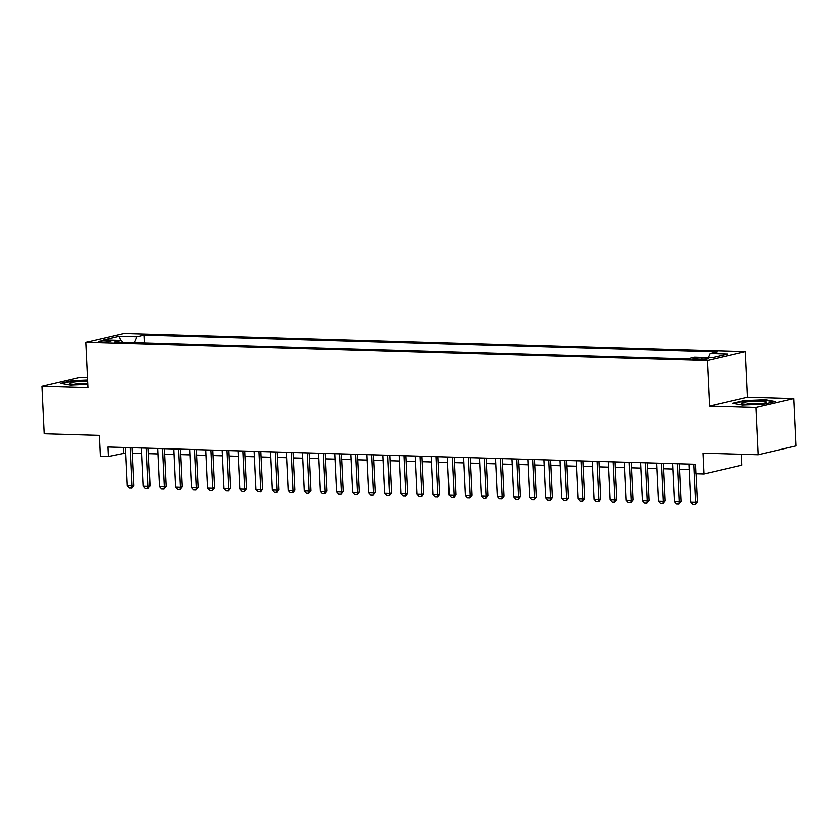<?xml version="1.0" encoding="UTF-8"?>
<svg xmlns="http://www.w3.org/2000/svg" width="838" height="838" viewBox="0 0 838 838"><rect width="100%" height="100%" fill="white"/><g stroke="black" fill="none" stroke-linecap="round" stroke-linejoin="round"><path stroke-width="1.26" d="M101.482 341.998A6.117 0.723 -2.7 0 0 107.725 341.736A6.117 0.723 -2.7 0 0 110.888 340.951A6.117 0.723 -2.7 0 0 108.06 340.469A6.117 0.723 -2.7 0 0 101.817 340.741A6.117 0.723 -2.7 0 0 98.664 341.527A6.117 0.723 -2.7 0 0 101.482 341.998M87.707 377.76L79.935 377.529L41.9 386.381L44.131 433.791L99.272 435.404L100.256 456.27L108.301 456.501L125.679 452.981M745.432 351.614L124.066 333.377L86.031 342.218L707.408 360.455L745.432 351.614L747.58 397.128L709.556 405.969L755.834 407.331L793.869 398.49L747.58 397.128M793.869 398.49L796.1 445.9L758.065 454.741L702.935 453.128L703.92 473.983L741.944 465.142L741.431 454.259M755.834 407.331L758.065 454.741M703.92 473.983L695.865 473.753L695.425 464.262L107.851 447.021L108.301 456.501M705.345 358.025L701.804 357.92A5.929 0.702 -2.7 0 0 695.75 358.182A5.929 0.702 -2.7 0 0 692.691 358.947A5.929 0.702 -2.7 0 0 695.425 359.408L698.965 359.512A5.929 0.702 -2.7 0 0 705.02 359.251A5.929 0.702 -2.7 0 0 708.079 358.486A5.929 0.702 -2.7 0 0 705.345 358.025L705.397 359.209M122.683 342.25L121.384 340.322L114.188 341.998L687.265 358.821L694.461 357.145L712.174 357.669L727.793 354.034L710.09 353.51L717.286 351.834L144.209 335.022L137.013 336.687L134.415 342.585M121.384 340.322L103.682 339.799L119.3 336.174L137.013 336.687M709.556 405.969L707.408 360.455M41.9 386.381L88.179 387.732L86.031 342.218M132.383 453.169L141.779 453.452M148.483 453.641L157.879 453.924M164.573 454.123L173.969 454.395M180.673 454.594L190.069 454.866M196.773 455.065L206.169 455.338M212.873 455.537L222.269 455.809M228.973 456.008L238.359 456.281M245.063 456.48L254.459 456.752M261.163 456.951L270.559 457.234M277.263 457.422L286.659 457.705M293.363 457.894L302.759 458.177M309.452 458.376L318.849 458.648M325.553 458.847L334.949 459.119M341.653 459.318L351.049 459.591M357.753 459.79L367.149 460.062M373.842 460.261L383.238 460.533M389.942 460.732L399.338 461.005M406.042 461.204L415.439 461.476M422.143 461.675L431.539 461.958M438.243 462.147L447.628 462.429M454.332 462.618L463.728 462.901M470.432 463.1L479.828 463.372M486.532 463.571L495.928 463.843M502.632 464.043L512.028 464.315M518.722 464.514L528.118 464.786M534.822 464.985L544.218 465.258M550.922 465.457L560.318 465.729M567.022 465.928L576.418 466.211M583.112 466.399L592.508 466.682M599.212 466.871L608.608 467.154M615.312 467.353L624.708 467.625M631.412 467.824L640.808 468.096M647.512 468.295L656.898 468.568M663.602 468.767L672.998 469.039M679.702 469.238L689.098 469.51M123.469 447.482L123.72 452.918M708.309 357.554L710.09 353.51M144.576 342.889L144.209 335.022M119.3 336.174L120.567 340.301M765.377 399.632L744.113 400.512L732.663 403.172L742.468 404.964L763.732 404.084L775.181 401.423L765.377 399.632L765.398 400.166M87.822 380.127L72.037 380.777L60.587 383.448L70.392 385.229L88.032 384.506M693.675 464.221L695.467 502.371L697.321 501.941L695.456 504.549L692.733 504.549L690.638 502.234L688.846 464.074M695.99 473.753L697.321 501.941M690.638 502.234L695.467 502.371L695.152 504.623M747.255 404.23A12.423 1.477 -2.7 0 0 766.1 402.408A12.423 1.477 -2.7 0 0 760.621 401.119A12.423 1.477 -2.7 0 0 746.847 401.79A12.423 1.477 -2.7 0 0 741.808 403.549A12.423 1.477 -2.7 0 0 747.255 404.23M761.931 403.434A9.407 1.11 -2.7 0 0 759.081 403.225A9.407 1.11 -2.7 0 0 746.061 404.178M733.889 403.392L744.437 400.941L765.042 400.093L773.924 401.716M87.885 381.374A12.423 1.477 -2.7 0 0 76.143 381.908A12.423 1.477 -2.7 0 0 69.732 383.825A12.423 1.477 -2.7 0 0 87.581 383.993A12.423 1.477 -2.7 0 0 88 383.94M87.98 383.542A9.407 1.11 -2.7 0 0 77.609 383.888A9.407 1.11 -2.7 0 0 73.974 384.453M61.813 383.668L72.361 381.217L87.843 380.578M677.575 463.739L679.377 501.899L681.221 501.47L679.052 504.151L676.633 504.078L674.548 501.763L672.746 463.603M679.45 463.802L681.221 501.47M674.548 501.763L679.377 501.899L679.052 504.151M661.475 463.267L663.277 501.428L665.121 500.998L662.952 503.68L660.543 503.607L658.448 501.281L656.646 463.131M663.35 463.33L665.121 500.998M658.448 501.281L663.277 501.428L662.952 503.68M645.375 462.796L647.177 500.956L649.031 500.527L646.852 503.209L644.443 503.135L642.348 500.81L640.546 462.66M647.25 462.859L649.031 500.527M642.348 500.81L647.177 500.956L646.852 503.209M629.275 462.325L631.077 500.485L632.931 500.056L630.763 502.737L628.343 502.664L626.248 500.338L624.446 462.188M631.15 462.377L632.931 500.056M626.248 500.338L631.077 500.485L630.763 502.737M613.186 461.853L614.977 500.014L616.831 499.584L614.663 502.266L612.243 502.192L610.148 499.867L608.357 461.717M615.061 461.906L616.831 499.584M610.148 499.867L614.977 500.014L614.663 502.266M597.085 461.382L598.887 499.542L600.731 499.113L598.877 501.721L596.153 501.721L594.058 499.396L592.257 461.235M598.961 461.434L600.731 499.113M594.058 499.396L598.887 499.542L598.562 501.784M580.985 460.91L582.787 499.06L584.641 498.631L582.777 501.239L580.053 501.25L577.958 498.924L576.156 460.764M582.86 460.963L584.641 498.631M577.958 498.924L582.787 499.06L582.462 501.313M564.885 460.439L566.687 498.589L568.541 498.16L566.677 500.768L563.953 500.768L561.858 498.453L560.056 460.292M566.76 460.491L568.541 498.16M561.858 498.453L566.687 498.589L566.373 500.841M548.796 459.968L550.587 498.118L552.441 497.688L550.576 500.296L547.853 500.296L545.758 497.982L543.967 459.821M550.66 460.02L552.441 497.688M545.758 497.982L550.587 498.118L550.273 500.37M532.696 459.496L534.497 497.646L536.341 497.217L534.173 499.898L531.763 499.825L529.668 497.51L527.867 459.35M534.571 459.549L536.341 497.217M529.668 497.51L534.497 497.646L534.173 499.898M516.596 459.015L518.397 497.175L520.241 496.745L518.073 499.427L515.663 499.354L513.568 497.039L511.767 458.878M518.471 459.077L520.241 496.745M513.568 497.039L518.397 497.175L518.073 499.427M500.496 458.543L502.297 496.704L504.151 496.274L501.983 498.956L499.563 498.882L497.468 496.557L495.667 458.407M502.371 458.606L504.151 496.274M497.468 496.557L502.297 496.704L501.983 498.956M484.406 458.072L486.197 496.232L488.051 495.803L485.883 498.484L483.463 498.411L481.368 496.086L479.577 457.936M486.27 458.124L488.051 495.803M481.368 496.086L486.197 496.232L485.883 498.484M468.306 457.6L470.108 495.761L471.951 495.331L469.783 498.013L467.363 497.94L465.279 495.614L463.477 457.464M470.181 457.653L471.951 495.331M465.279 495.614L470.108 495.761L469.783 498.013M452.206 457.129L454.007 495.289L455.851 494.86L453.997 497.468L451.273 497.468L449.178 495.143L447.377 456.982M454.081 457.181L455.851 494.86M449.178 495.143L454.007 495.289L453.683 497.531M436.106 456.658L437.907 494.818L439.761 494.378L437.897 496.997L435.173 496.997L433.078 494.671L431.277 456.511M437.981 456.71L439.761 494.378M433.078 494.671L437.907 494.818L437.583 497.06M420.006 456.186L421.807 494.336L423.661 493.907L421.797 496.515L419.073 496.525L416.978 494.2L415.177 456.04M421.881 456.239L423.661 493.907M416.978 494.2L421.807 494.336L421.493 496.588M403.916 455.715L405.707 493.865L407.561 493.435L405.697 496.044L402.973 496.044L400.878 493.729L399.087 455.568M405.791 455.767L407.561 493.435M400.878 493.729L405.707 493.865L405.393 496.117M387.816 455.244L389.618 493.393L391.461 492.964L389.293 495.646L386.884 495.572L384.789 493.257L382.987 455.097M389.691 455.296L391.461 492.964M384.789 493.257L389.618 493.393L389.293 495.646M371.716 454.762L373.518 492.922L375.372 492.493L373.193 495.174L370.784 495.101L368.689 492.786L366.887 454.625M373.591 454.825L375.372 492.493M368.689 492.786L373.518 492.922L373.193 495.174M355.616 454.29L357.417 492.451L359.272 492.021L357.103 494.703L354.684 494.63L352.589 492.304L350.787 454.154M357.491 454.353L359.272 492.021M352.589 492.304L357.417 492.451L357.103 494.703M339.526 453.819L341.317 491.979L343.171 491.55L341.003 494.231L338.583 494.158L336.488 491.833L334.697 453.683M341.391 453.871L343.171 491.55M336.488 491.833L341.317 491.979L341.003 494.231M323.426 453.348L325.228 491.508L327.071 491.078L324.903 493.76L322.494 493.687L320.399 491.361L318.597 453.211M325.301 453.4L327.071 491.078M320.399 491.361L325.228 491.508L324.903 493.76M307.326 452.876L309.128 491.037L310.971 490.607L308.803 493.289L306.394 493.215L304.299 490.89L302.497 452.73M309.201 452.929L310.971 490.607M304.299 490.89L309.128 491.037L308.803 493.289M291.226 452.405L293.028 490.565L294.882 490.125L293.017 492.744L290.294 492.744L288.199 490.419L286.397 452.258M293.101 452.457L294.882 490.125M288.199 490.419L293.028 490.565L292.713 492.807M275.136 451.933L276.928 490.083L278.782 489.654L276.917 492.262L274.194 492.273L272.099 489.947L270.297 451.787M277.001 451.986L278.782 489.654M272.099 489.947L276.928 490.083L276.613 492.335M259.036 451.462L260.838 489.612L262.682 489.183L260.817 491.791L258.094 491.791L256.009 489.476L254.207 451.315M260.911 451.514L262.682 489.183M256.009 489.476L260.838 489.612L260.513 491.864M242.936 450.991L244.738 489.141L246.582 488.711L244.413 491.393L242.004 491.319L239.909 489.004L238.107 450.844M244.811 451.043L246.582 488.711M239.909 489.004L244.738 489.141L244.413 491.393M226.836 450.509L228.638 488.669L230.492 488.24L228.313 490.921L225.904 490.848L223.809 488.533L222.007 450.373M228.711 450.572L230.492 488.24M223.809 488.533L228.638 488.669L228.313 490.921M210.736 450.037L212.538 488.198L214.392 487.768L212.224 490.45L209.804 490.377L207.709 488.051L205.907 449.901M212.611 450.1L214.392 487.768M207.709 488.051L212.538 488.198L212.224 490.45M194.646 449.566L196.438 487.726L198.292 487.297L196.123 489.979L193.704 489.905L191.609 487.58L189.817 449.43M196.521 449.629L198.292 487.297M191.609 487.58L196.438 487.726L196.123 489.979M178.546 449.095L180.348 487.255L182.192 486.826L180.023 489.507L177.614 489.434L175.519 487.108L173.717 448.959M180.421 449.147L182.192 486.826M175.519 487.108L180.348 487.255L180.023 489.507M162.446 448.623L164.248 486.784L166.102 486.354L163.923 489.036L161.514 488.963L159.419 486.637L157.617 448.487M164.321 448.676L166.102 486.354M159.419 486.637L164.248 486.784L163.923 489.036M146.346 448.152L148.148 486.312L150.002 485.883L148.137 488.491L145.414 488.491L143.319 486.166L141.517 448.005M148.221 448.204L150.002 485.883M143.319 486.166L148.148 486.312L147.834 488.554M130.257 447.681L132.048 485.831L133.902 485.401L132.037 488.009L129.314 488.02L127.219 485.694L125.428 447.534M132.121 447.733L133.902 485.401M127.219 485.694L132.048 485.831L131.734 488.083M701.877 359.481L701.804 357.92"/></g></svg>

